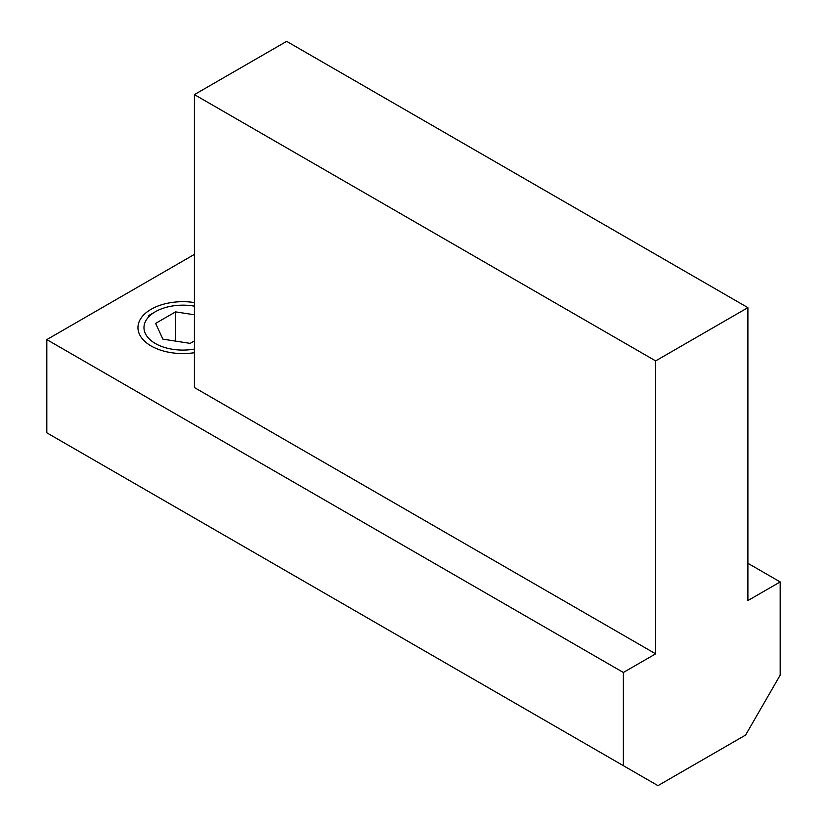 <?xml version="1.0" encoding="UTF-8"?>
<svg xmlns="http://www.w3.org/2000/svg" width="827" height="827" viewBox="0 0 827 827"><rect width="100%" height="100%" fill="white"/><g stroke="black" fill="none" stroke-linecap="round" stroke-linejoin="round"><path stroke-width="1.24" d="M194.407 352.695A44.927 25.937 180 0 1 137.954 327.616A44.927 25.937 180 0 1 194.407 302.548M194.407 94.609L194.407 387.543L655.656 653.837L623.362 672.475L46.819 339.608L46.819 432.81L657.961 785.65L745.592 735.058L780.181 675.142L780.181 581.929L747.897 600.578L747.897 307.644L286.659 41.35L194.407 94.609L655.656 360.903L655.656 653.837M194.407 254.385L46.819 339.608M747.897 307.644L655.656 360.903M780.181 581.929L747.897 563.29M623.362 672.475L623.362 765.678M194.407 349.077A38.921 22.474 180 0 1 155.362 343.505A38.921 22.474 180 0 1 155.362 311.738A38.921 22.474 180 0 1 194.407 306.166M194.407 340.931L190.189 343.37L162.909 339.153L155.6 323.398L175.572 311.872L194.407 314.787M175.572 341.106L175.572 311.872M155.362 311.738L148.281 315.821"/></g></svg>
